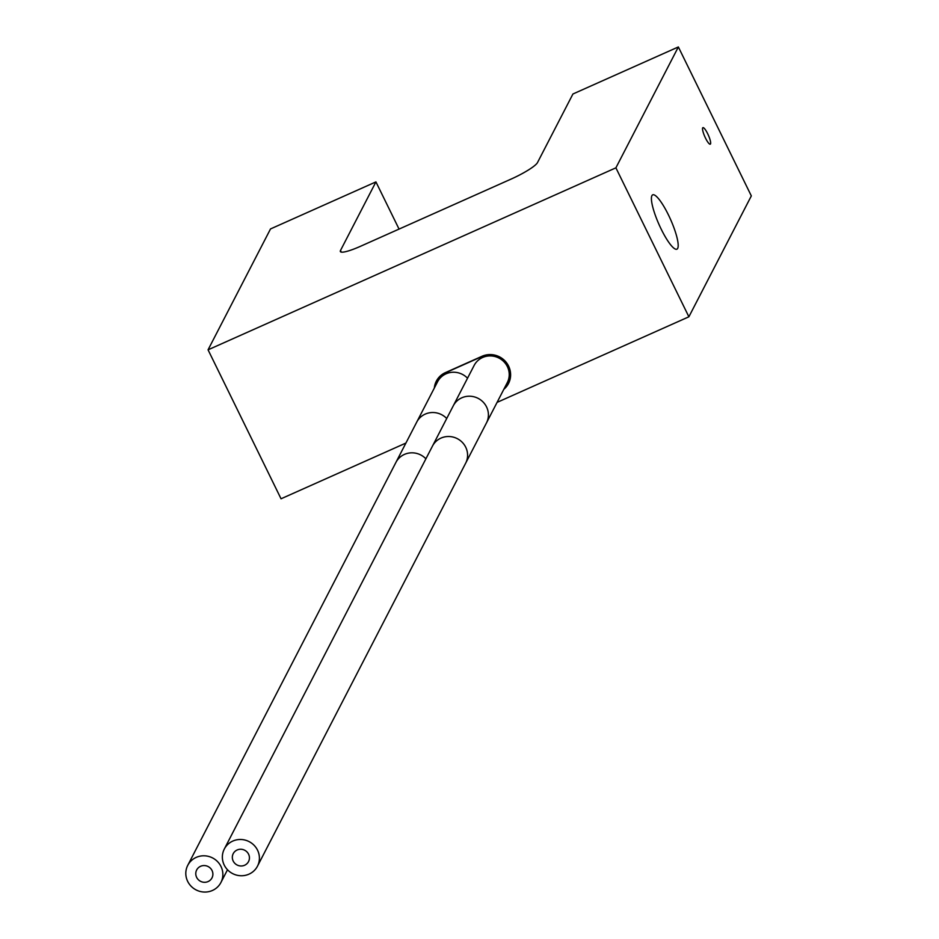<?xml version="1.0" encoding="UTF-8"?>
<svg xmlns="http://www.w3.org/2000/svg" width="939" height="939" viewBox="0 0 939 939"><rect width="100%" height="100%" fill="white"/><g stroke="black" fill="none" stroke-linecap="round" stroke-linejoin="round"><path stroke-width="1.41" d="M340.505 250.478A25.869 4.214 153.9 0 0 340.364 251.558A25.869 4.214 153.9 0 0 360.423 246.323L511.239 179.02A25.869 4.214 153.9 0 0 537.495 162.576L572.931 93.994L678.357 46.95L615.902 167.835L208.059 349.824L270.514 228.94L375.929 181.896L340.505 250.478L341.303 252.11M375.929 181.896L399.052 229.081M678.357 46.95L751.329 195.911L688.886 316.795L497.071 402.385M405.894 443.067L281.043 498.785L208.059 349.824M615.902 167.835L688.886 316.795M504.055 388.863A20.048 19.32 -152.7 0 0 508.504 383.241A20.048 19.32 -152.7 0 0 504.83 360.764A20.048 19.32 -152.7 0 0 482 356.28L445.45 372.595A20.048 19.32 -152.7 0 0 436.342 381.152A20.048 19.32 -152.7 0 0 434.334 388.042M668.451 214.949A29.743 6.303 -114 0 1 676.925 249.175A29.743 6.303 -114 0 1 661.15 229.069A29.743 6.303 -114 0 1 652.675 194.843A29.743 6.303 -114 0 1 668.451 214.949M707.701 133.772A9.05 1.913 -114 0 1 710.271 144.183A9.05 1.913 -114 0 1 705.482 138.068A9.05 1.913 -114 0 1 702.9 127.657A9.05 1.913 -114 0 1 707.701 133.772M467.528 378.217A18.674 17.994 -152.7 0 0 437.562 381.786L416.74 422.081A18.674 17.994 -152.7 0 1 446.718 418.512M187.671 881.357A18.674 17.994 -152.7 0 0 204.244 892.05A18.674 17.994 -152.7 0 0 220.923 882.496A18.674 17.994 -152.7 0 0 220.994 866.486A18.674 17.994 -152.7 0 0 204.42 855.805A18.674 17.994 -152.7 0 0 187.741 865.359A18.674 17.994 -152.7 0 0 187.671 881.357M212.026 870.488A8.627 8.31 -152.7 0 0 196.674 869.972A8.627 8.31 -152.7 0 0 204.291 882.296A8.627 8.31 -152.7 0 0 212.026 870.488M507.283 382.619A18.674 17.994 -152.7 0 0 507.365 366.609A18.674 17.994 -152.7 0 0 490.78 355.916A18.674 17.994 -152.7 0 0 474.113 365.482L453.291 405.777A18.674 17.994 -152.7 0 1 469.969 396.223A18.674 17.994 -152.7 0 1 486.543 406.904A18.674 17.994 -152.7 0 1 486.472 422.914L507.283 382.619M224.221 865.054A18.674 17.994 -152.7 0 0 240.795 875.735A18.674 17.994 -152.7 0 0 257.474 866.181A18.674 17.994 -152.7 0 0 257.544 850.182A18.674 17.994 -152.7 0 0 240.971 839.489A18.674 17.994 -152.7 0 0 224.304 849.044A18.674 17.994 -152.7 0 0 224.221 865.054M248.577 854.185A8.627 8.31 -152.7 0 0 233.224 853.657A8.627 8.31 -152.7 0 0 240.842 865.981A8.627 8.31 -152.7 0 0 248.577 854.185M503.844 389.286A20.048 19.32 -152.7 0 0 508.527 383.476A20.048 19.32 -152.7 0 0 504.853 360.987A20.048 19.32 -152.7 0 0 482.012 356.515L445.462 372.818A20.048 19.32 -152.7 0 0 436.353 381.387A20.048 19.32 -152.7 0 0 434.381 387.948M425.895 458.807A18.674 17.994 -152.7 0 0 395.929 462.387L416.74 422.081M486.472 422.914L465.65 463.209A18.674 17.994 -152.7 0 0 465.721 447.21A18.674 17.994 -152.7 0 0 449.147 436.518A18.674 17.994 -152.7 0 0 432.48 446.072L453.291 405.777M227.496 869.76L220.923 882.496M395.929 462.387L187.741 865.359M465.65 463.209L257.474 866.181M432.48 446.072L224.304 849.044M437.398 379.344L436.353 381.387"/></g></svg>
